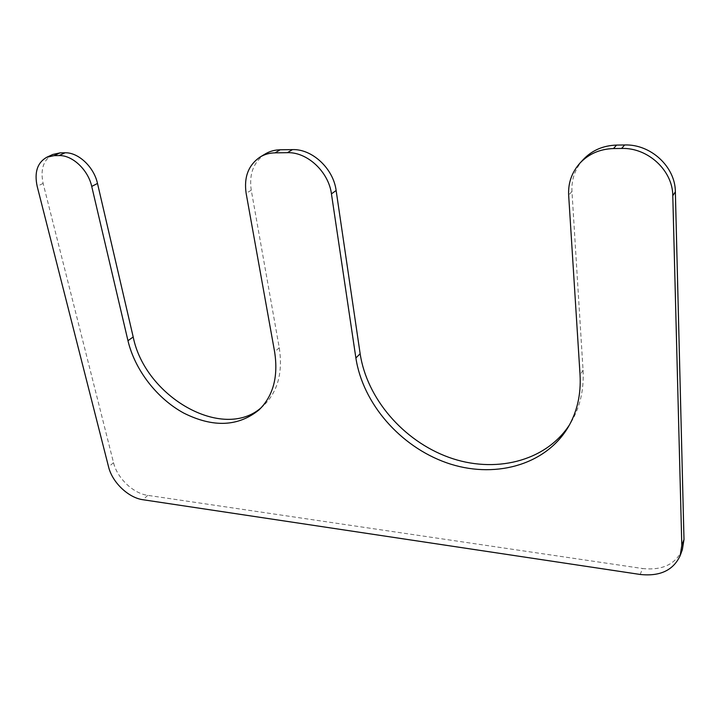 <?xml version="1.0" encoding="UTF-8"?>
<svg xmlns="http://www.w3.org/2000/svg" width="720" height="720" viewBox="0 0 720 720"><rect width="100%" height="100%" fill="white"/><g stroke="black" fill="none" stroke-linecap="round" stroke-linejoin="round"><path stroke-width="0.54" stroke-dasharray="3.6 2.7" d="M583.236 159.57C575.118 168.696 571.356 179.316 571.959 191.439L583.056 370.161C584.082 389.637 580.086 407.016 571.059 422.307L569.511 424.809M682.344 549.693C675.549 564.318 662.292 570.591 642.591 568.53L640.179 574.461M52.803 154.467C43.416 159.804 40.194 169.443 43.119 183.393L113.535 462.69C117.162 478.125 133.236 493.47 147.771 495.351L642.591 568.53M265.365 153.882C253.62 161.856 248.913 173.952 251.253 190.161L279.252 347.742C282.996 372.366 277.803 391.617 263.691 405.486L261.333 407.565M583.056 370.161L580.059 374.976M571.959 191.439L568.656 195.165M147.771 495.351L143.001 499.734M113.535 462.69L108.576 466.893M43.119 183.393L37.17 186.3M279.252 347.742L274.617 351.837M251.253 190.161L246.15 193.41M571.059 422.307L568.053 427.374M263.691 405.486L259.119 409.806"/><path stroke-width="1.08" d="M275.112 152.847L287.442 152.685C307.269 151.893 328.653 171.882 331.443 193.878L355.887 357.993C362.79 403.461 400.131 446.427 446.535 462.762C492.813 479.151 544.779 466.146 568.053 427.374C577.107 412.02 581.112 394.56 580.059 374.976L568.656 195.165C568.044 182.97 571.815 172.278 579.969 163.107C588.771 153.846 599.949 149.004 613.503 148.563L621.639 148.455C647.856 147.492 672.786 170.487 672.786 195.732L681.804 545.436L680.157 555.651C673.326 570.321 659.997 576.594 640.179 574.461L143.001 499.734C128.421 497.817 112.266 482.382 108.576 466.893L37.17 186.3C34.182 172.278 37.395 162.594 46.8 157.239L54.063 155.646L59.058 155.583C72.369 155.025 88.164 169.92 91.728 186.426L127.971 340.722C134.973 370.188 157.113 398.682 183.969 413.19C213.327 427.797 238.374 426.672 259.119 409.806C273.258 395.901 278.433 376.578 274.617 351.837L246.15 193.41C243.756 177.102 248.454 164.943 260.244 156.942C264.69 154.305 269.649 152.946 275.112 152.847L280.179 149.787L292.437 149.616C312.165 148.797 333.405 168.633 336.132 190.503L331.443 193.878M569.511 424.809C545.328 462.042 493.992 473.832 448.632 457.263C403.164 440.721 366.849 398.439 360.144 353.709L336.132 190.503M579.969 163.107L583.236 159.57C591.984 150.363 603.099 145.539 616.554 145.08L624.636 144.972C650.664 143.973 675.387 166.77 675.36 191.844L672.786 195.732M680.157 555.651L682.344 549.693L683.991 539.523L675.36 191.844M46.8 157.239L52.803 154.467L60.048 152.865L65.025 152.793C78.291 152.226 93.987 167.022 97.497 183.447L91.728 186.426M261.333 407.565C222.966 441.63 145.116 396.936 133.191 336.96L97.497 183.447M260.244 156.942L265.365 153.882C269.793 151.254 274.734 149.895 280.179 149.787M292.437 149.616L287.442 152.685M360.144 353.709L355.887 357.993M616.554 145.08L613.503 148.563M624.636 144.972L621.639 148.455M683.991 539.523L681.804 545.436M60.048 152.865L54.063 155.646M65.025 152.793L59.058 155.583M133.191 336.96L127.971 340.722"/></g></svg>
